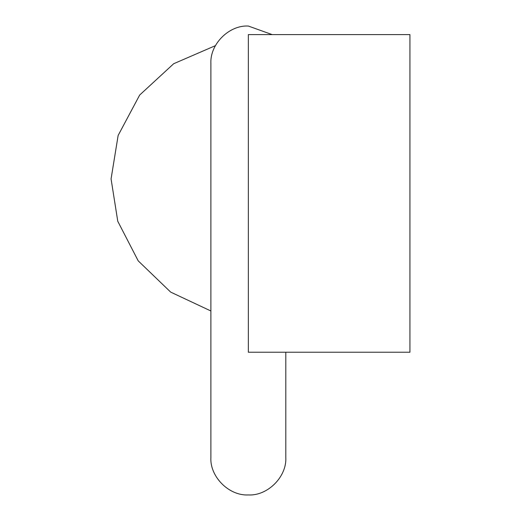 <?xml version="1.0" encoding="UTF-8"?>
<svg xmlns="http://www.w3.org/2000/svg" width="521" height="521" viewBox="0 0 521 521"><rect width="100%" height="100%" fill="white"/><g stroke="black" fill="none" stroke-linecap="round" stroke-linejoin="round"><path stroke-width="0.78" d="M248.348 34.607L409.929 34.607L409.929 352.229L248.348 352.229L409.929 352.229L409.929 34.607L248.348 34.607L248.348 352.229L248.348 34.607M285.808 352.229L285.808 457.49C286.902 476.761 267.618 496.051 248.348 494.95C228.693 495.972 209.716 476.383 210.888 457.49L210.888 457.484M272.177 34.607L248.348 26.05C229.351 24.897 209.846 43.966 210.888 63.51L210.888 457.49M215.42 45.653L173.688 63.718L139.667 95.056L118.137 135.453L111.071 178.918L117.766 221.269L138.208 260.858L170.68 292.112L210.888 310.985"/></g></svg>
